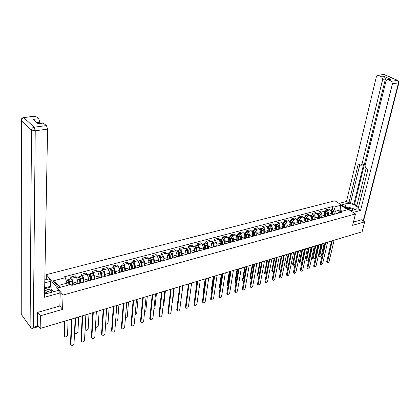 <?xml version="1.0" encoding="UTF-8"?>
<svg xmlns="http://www.w3.org/2000/svg" width="420" height="420" viewBox="0 0 420 420"><rect width="100%" height="100%" fill="white"/><g stroke="black" fill="none" stroke-linecap="round" stroke-linejoin="round"><path stroke-width="0.63" d="M46.252 279.573L46.347 274.638L63.047 295.045L355.467 213.938L352.627 225.356L364.66 221.87L362.114 231.788L40.184 328.498L40.378 315.808L62.575 309.377L63.047 295.045M355.467 213.938L334.919 200.776L46.347 274.638M36.818 327.096L37.233 326.855M37.401 324.707L40.184 328.498M37.79 312.354L40.378 315.808M364.66 221.87L361.394 219.77M330.907 215.15L331.291 213.486C331.511 211.974 331.07 210.777 329.968 209.89L328.734 209.076L325.946 209.811L327.18 210.625C328.277 211.517 328.718 212.725 328.503 214.237L328.188 215.618L329.207 215.612M335.832 213.811L334.814 213.827M325.6 211.339L325.946 209.811M331.469 214.998L333.039 214.573M324.298 216.941L324.676 215.266C324.891 213.749 324.445 212.541 323.348 211.643L322.114 210.819L319.284 211.565L320.518 212.389C321.615 213.292 322.056 214.505 321.846 216.027L321.536 217.418M318.943 213.103L319.284 211.565M324.802 216.804L326.371 216.379M317.588 218.757L317.961 217.077C318.166 215.544 317.725 214.326 316.627 213.423L315.394 212.588L312.522 213.35L313.75 214.184C314.848 215.093 315.294 216.316 315.089 217.849L314.78 219.251M322.476 217.434L321.457 217.439M312.186 214.893L312.522 213.35M318.034 218.636L319.594 218.216M310.774 220.605L311.141 218.909C311.346 217.371 310.9 216.143 309.803 215.229L308.574 214.389L305.66 215.156L306.889 216.001C307.981 216.919 308.427 218.153 308.228 219.697L307.923 221.104M315.641 219.287L314.632 219.287M305.33 216.709L305.66 215.156M311.168 220.5L312.034 219.991L312.716 220.08M303.86 222.479L304.222 220.778C304.416 219.224 303.97 217.991 302.878 217.061L301.649 216.211L298.688 216.993L299.917 217.849C301.009 218.778 301.455 220.017 301.261 221.571L300.962 222.989M308.7 221.167L307.697 221.167M298.368 218.558L298.688 216.993M304.19 222.39L305.051 221.881L305.734 221.97M296.835 224.385L297.192 222.668C297.386 221.109 296.935 219.859 295.843 218.925L294.619 218.064L291.617 218.857L292.834 219.723C293.927 220.663 294.378 221.912 294.184 223.477L293.89 224.915M301.655 223.078L300.652 223.072M291.296 220.432L291.617 218.857M297.103 224.311L297.959 223.802L298.641 223.897M289.706 226.317L290.052 224.59C290.241 223.02 289.79 221.76 288.703 220.815L287.485 219.949L284.429 220.752L285.647 221.624C286.734 222.574 287.185 223.839 287.002 225.414L286.708 226.884M294.499 225.015L293.501 225.01M284.114 222.338L284.429 220.752M289.905 226.259L290.761 225.75L291.433 225.85M282.461 228.281L282.802 226.543C282.986 224.963 282.534 223.692 281.447 222.737L280.229 221.86L277.132 222.673L278.344 223.561C279.431 224.522 279.883 225.792 279.704 227.378L279.41 228.884M287.228 226.989L286.235 226.978M276.822 224.27L277.132 222.673M282.597 228.244L283.442 227.734L284.114 227.829M275.105 230.276L275.441 228.527C275.615 226.936 275.163 225.656 274.082 224.69L272.869 223.797L269.714 224.627L270.926 225.524C272.008 226.496 272.465 227.777 272.291 229.373L271.997 230.927M279.841 228.989L278.854 228.974M269.414 226.233L269.714 224.627M275.173 230.255L276.014 229.745L276.68 229.845M267.635 232.291L267.96 230.538C268.128 228.937 267.671 227.651 266.595 226.669L265.387 225.771L262.185 226.611L263.392 227.519C264.469 228.501 264.925 229.798 264.757 231.404L264.464 233.011M272.339 231.021L271.357 231.005M261.891 228.228L262.185 226.611M267.624 232.302L268.459 231.788L269.125 231.893M260.053 234.26L260.358 232.585C260.521 230.974 260.064 229.672 258.988 228.685L257.786 227.771L254.531 228.632L255.733 229.546C256.809 230.538 257.266 231.845 257.103 233.462L256.809 235.132M264.71 233.09L263.734 233.069M254.247 230.255L254.531 228.632M259.959 234.381L260.788 233.867L261.45 233.977M252.352 236.282L252.635 234.665C252.793 233.042 252.331 231.73 251.26 230.732L250.063 229.808L246.755 230.68L247.952 231.609C249.023 232.612 249.485 233.929 249.328 235.557L249.029 237.3M256.961 235.19L255.995 235.163M246.477 232.318L246.755 230.68M252.168 236.492L252.987 235.977L253.649 236.087M244.519 238.35L244.781 236.78C244.934 235.148 244.477 233.825 243.406 232.811L242.209 231.877L238.854 232.764L240.046 233.698C241.112 234.717 241.573 236.045 241.421 237.683L241.122 239.484M249.086 237.326L248.12 237.295M238.581 234.407L238.854 232.764M244.246 238.639L245.059 238.124L245.716 238.24M236.554 240.466L236.806 238.928C236.948 237.284 236.486 235.951 235.421 234.927L234.234 233.977L230.816 234.88L232.008 235.83C233.069 236.859 233.531 238.198 233.389 239.846L233.1 241.658M241.08 239.495L240.125 239.463M230.554 236.539L230.816 234.88M236.197 240.817L237.001 240.308L237.652 240.424M228.454 242.634L228.695 241.112C228.832 239.458 228.37 238.109 227.309 237.074L226.123 236.119L222.653 237.032L223.834 237.993C224.894 239.033 225.356 240.387 225.22 242.046L224.941 243.868M232.937 241.7L231.987 241.663M222.401 238.702L222.653 237.032M228.013 243.038L228.811 242.524L229.457 242.645M220.216 244.844L220.447 243.332L219.056 239.258L217.88 238.287L214.352 239.222L215.523 240.193L216.919 244.283L216.647 246.12M224.663 243.947L223.718 243.905M214.106 240.902L214.352 239.222M219.686 245.296L220.479 244.781L221.12 244.907M211.843 247.107L212.063 245.59L210.667 241.479L209.496 240.497L205.905 241.442L207.076 242.429L208.472 246.561L208.21 248.404M216.242 246.225L215.308 246.178M205.669 243.138L205.905 241.442M211.223 247.59L212.006 247.076L212.641 247.202M203.322 249.417L203.537 247.889L202.136 243.742L200.97 242.744L197.321 243.705L198.482 244.708L199.883 248.871L199.631 250.73M207.679 248.546L206.756 248.498M197.096 245.411L197.321 243.705M202.613 249.921L203.385 249.407L204.015 249.543M194.654 251.769L194.859 250.226L193.457 246.036L192.302 245.028L188.591 246.01L189.746 247.023L191.147 251.223L190.906 253.097M198.97 250.908L198.051 250.85M188.37 247.721L188.591 246.01M193.856 252.294L194.618 251.785L195.242 251.921M185.84 254.158L186.039 252.599L184.632 248.378L183.482 247.354L179.702 248.351L180.852 249.375L182.259 253.617L182.028 255.502M190.108 253.312L189.2 253.25M179.498 250.078L179.702 248.351M184.942 254.709L185.692 254.2L186.312 254.341M176.873 256.583L177.061 255.019L175.649 250.756L174.51 249.722L170.667 250.73L171.806 251.774L173.213 256.053L172.993 257.948M181.094 255.754L180.191 255.685M170.468 252.467L170.667 250.73M175.875 257.171L176.615 256.657L177.23 256.804M167.748 259.056L167.927 257.476L166.514 253.176L165.38 252.126L161.469 253.155L162.598 254.21L164.015 258.531L163.805 260.442M171.916 258.242L171.024 258.169M161.28 254.909L161.469 253.155M166.646 259.67L167.375 259.156L167.984 259.308M158.461 261.571L158.629 259.98L157.211 255.638L156.088 254.572L152.103 255.623L153.227 256.694L154.644 261.051L154.45 262.978M162.572 260.773L161.695 260.694M151.93 257.387L152.103 255.623M157.253 262.216L157.972 261.702L158.571 261.859M149.006 264.133L149.168 262.526L147.746 258.142L146.627 257.066L142.574 258.132L143.687 259.219L145.11 263.618L144.926 265.555M153.064 263.351L152.192 263.267M142.411 259.906L142.574 258.132M147.688 264.81L148.397 264.296L148.99 264.458M139.382 266.737L139.529 265.125L138.107 260.694L136.999 259.602L132.877 260.689L133.98 261.791L135.403 266.233L135.23 268.186M143.378 265.976L142.522 265.886M132.72 262.479L132.877 260.689M137.949 267.446L138.642 266.936L139.23 267.099M129.586 269.388L129.722 267.766L128.294 263.293L127.197 262.185L122.997 263.293L124.089 264.406L125.517 268.894L125.36 270.858M133.518 268.648L132.673 268.553M122.855 265.094L122.997 263.293M128.032 270.133L128.714 269.624L129.292 269.792M119.606 272.092L119.732 270.454L118.304 265.939L117.217 264.815L112.938 265.944L114.02 267.073L115.448 271.609L115.306 273.588M123.475 271.373L122.64 271.268M112.807 267.755L112.938 265.944M117.931 272.874L118.598 272.365L119.17 272.538M109.442 274.843L109.557 273.194L108.124 268.637L107.048 267.498L102.69 268.648L103.761 269.792L105.194 274.37L105.063 276.36M113.242 274.144L112.424 274.034L112.182 270.548L110.912 268.259L110.434 268.984M102.575 270.469L102.69 268.648M107.641 275.662L108.292 275.153L108.854 275.336M99.089 277.646L99.188 275.987L97.755 271.383L96.695 270.228L92.253 271.399L93.308 272.559L94.747 277.184L94.631 279.19M102.816 276.969L102.008 276.854M92.153 273.236L92.253 271.399M97.157 278.502L97.792 277.998L98.343 278.182M88.541 280.502L88.63 278.828L87.187 274.181L86.142 273.005L81.617 274.197L82.661 275.378L84.1 280.051L84 282.072M92.19 279.851L91.397 279.725M81.527 276.05L81.617 274.197M86.473 281.4L87.092 280.891L87.633 281.085M77.789 283.411L77.863 281.731L76.424 277.032L75.385 275.84L70.775 277.058L71.804 278.255L73.248 282.97L73.164 285.007M81.359 282.786L80.582 282.655M70.702 278.922L70.775 277.058M75.579 284.351L76.183 283.846L76.718 284.046M339.623 212.1L340.127 209.958L335.354 211.239L334.745 213.843M337.801 213.281L337.89 212.898L340.72 211.591L347.697 209.706L340.793 205.28L340.127 209.958L342.08 211.223M66.864 285.537L66.948 283.164L58.716 285.369L53.209 280.865L58.832 287.705L70.99 284.424L71.799 285.38L341.691 212.226L340.72 211.591M53.209 280.865L65.284 277.694L66.948 283.164M335.354 211.239L333.827 207.113L332.871 206.493L64.496 276.764L65.284 277.694M333.827 207.113L340.793 205.28M59.834 305.939L62.575 309.377M58.716 285.369L60.312 287.306M332.157 209.596L332.871 206.493M326.975 262.316L326.734 261.513L331.58 240.959M332.236 240.76L327.343 262.584C328.041 262.868 328.639 262.432 329.133 261.277L334.142 240.188M332.015 214.583L332.057 211.423L331.538 210.593M332.567 214.436L332.603 211.58L331.254 209.837L330.834 210.047M334.068 214.027L334.11 211.181L332.582 209.486M331.868 213.586L332.036 212.856M322.313 243.742L319.562 256.888C320.26 257.177 320.859 256.746 321.347 255.602L324.209 243.175M331.853 214.667L331.889 211.775L330.362 210.073M319.205 256.625L318.959 255.822L321.678 243.931M320.518 264.401L320.271 263.592L325.048 242.923M325.7 242.723L320.88 264.663C321.584 264.962 322.193 264.526 322.697 263.356L327.637 242.141M313.966 266.511L313.714 265.703L318.418 244.913M319.069 244.718L314.318 266.774C315.037 267.089 315.651 266.647 316.166 265.461L321.032 244.125M341.407 204.934L346.07 203.705C349.655 202.619 356.953 205.202 357.142 207.659L356.895 208.661L356.06 209.307L350.647 210.851M353.11 212.425L360.57 210.378L358.108 208.819L367.915 169.533L365.883 168.368L364.991 166.016L386.027 80.824L387.455 79.527L390.6 79.286L384.457 76.577L385.413 79.002L354.564 204.278L356.837 205.706M366.077 168.478L356.685 206.33L358.449 207.438M354.564 204.278L353.761 204.488L350.621 202.514L348.857 202.976L346.469 201.469L376.42 76.54L377.822 75.248L381.754 76.907L384.457 76.577M339.024 203.406L346.469 201.469M360.57 210.378L392.469 83.695L391.498 81.228L387.455 79.527M385.413 79.002L382.704 79.343L361.94 164.278L360.911 165.312L358.276 164.015L348.857 202.976M382.704 79.343L381.754 76.907M361.489 219.828L353.451 222.038M361.94 164.278L363.741 163.879L353.761 204.488M389.781 79.233L390.169 79.186M363.741 163.879L362.712 164.913L361.174 165.254M359.772 164.871L350.621 202.514M346.846 207.459L345.566 207.596M44.562 293.827L47.712 293.328L58.223 290.462L60.233 292.924L44.499 297.25L47.581 129.134L35.233 130.762L33.327 327.285L37.385 326.078L37.559 312.417L59.829 306.049L60.233 292.924M44.762 282.839L50.72 281.274L48.794 278.911L44.814 279.946M53.434 291.769L51.083 288.85L51.13 286.949L50.605 286.304L50.72 281.274M39.795 123.302L39.805 122.199L36.834 122.567M35.39 116.12L38.735 118.724L39.805 122.199M43.003 122.897L46.478 125.596L47.581 129.134M38.735 118.724L33.301 119.39L38.131 123.737L43.607 123.044M37.385 326.078L36.965 327.054L33.038 328.225M44.672 287.884L50.605 286.304M51.13 286.949L45.559 288.44M51.083 288.85L48.421 289.569M353.272 210.137L352.433 209.412C350.537 208.373 348.71 208.068 346.962 208.488M351.844 210.525L348.485 209.465M345.796 207.743L348.18 207.102L354.16 208.945L354.617 209.769M49.156 292.934L48.699 291.774L44.63 290.105M47.429 293.401L47.171 292.94L44.599 291.811M44.667 288.194L51.844 290.918L51.613 292.262M51.812 292.21L51.844 290.918M325.442 216.353L325.474 213.181L324.938 212.341M325.988 216.216L326.02 213.344L324.671 211.585L324.245 211.801M327.516 215.801L327.548 212.935L326.02 211.223M325.28 215.544L325.458 214.746M315.819 245.695L313.11 258.904C313.824 259.208 314.428 258.778 314.921 257.612L317.746 245.112M325.269 216.426L325.3 213.539L323.773 211.822M312.764 258.647L312.512 257.843L315.189 245.884M318.769 218.159L318.796 214.966L318.239 214.116M319.316 218.022L319.342 215.129L317.987 213.355L317.562 213.575M320.864 217.602L320.891 214.715L319.363 212.993M318.586 217.534L318.78 216.673M309.23 247.674L306.563 260.946C307.288 261.266 307.902 260.836 308.406 259.654L311.183 247.086M318.581 218.222L318.607 215.329L317.079 213.596M306.227 260.694L305.965 259.891L308.606 247.858M307.319 268.658L307.057 267.845L311.687 246.934M312.338 246.74L307.661 268.916C308.39 269.246 309.02 268.805 309.54 267.598L314.333 246.141M300.573 270.832L300.3 270.023L304.857 248.987M305.503 248.792L300.904 271.089C301.649 271.43 302.284 270.994 302.81 269.766L307.529 248.183M293.722 273.042L293.444 272.228L297.927 251.071M298.568 250.877L294.042 273.294C294.803 273.651 295.449 273.21 295.985 271.966L300.62 250.257M311.997 219.996L312.013 216.778L311.441 215.917M312.543 219.854L312.559 216.946L311.204 215.156L310.774 215.381M314.113 219.429L314.134 216.526L312.606 214.783M311.798 219.566L312.002 218.631M302.547 249.679L299.922 263.025C300.657 263.356 301.282 262.925 301.791 261.728L304.526 249.086M311.798 220.048L311.813 217.145L310.286 215.397M299.596 262.773L299.329 261.965L301.922 249.869M305.119 221.865L305.13 218.615L304.537 217.749M305.666 221.718L305.671 218.789L304.322 216.977L303.886 217.214M307.262 221.288L307.272 218.358L305.744 216.599M304.909 221.634L305.125 220.621M295.764 251.716L293.186 265.13C293.932 265.477 294.567 265.046 295.082 263.828L297.775 251.113M304.909 221.912L304.915 218.988L303.392 217.224M292.866 264.884L292.588 264.07L295.139 251.906M298.137 223.755L298.137 220.484L297.528 219.608M298.678 223.608L298.678 220.658L297.329 218.831L296.893 219.077M300.3 223.167L300.3 220.222L298.778 218.447M297.911 223.745L298.137 222.653M288.876 253.785L286.346 267.262C286.965 267.645 287.574 267.309 288.183 266.254M297.911 223.808L297.911 220.862L296.389 219.083M286.036 267.02L285.752 266.212L288.256 253.974M286.771 275.284L286.487 274.47L290.887 253.181M291.522 252.992L287.081 275.531C287.852 275.909 288.508 275.468 289.055 274.202L293.612 252.362M291.05 225.671L291.039 222.38L290.409 221.498M291.59 225.53L291.58 222.558L290.231 220.715L289.79 220.967M293.233 225.083L293.228 222.117L291.706 220.322M290.845 225.729L291.05 224.716M281.888 255.885L279.31 268.774L279.405 269.43L281.001 268.9M290.808 225.74L290.798 222.763L289.28 220.967M279.106 269.194L278.817 268.38L281.274 256.069M279.715 277.557L279.421 276.743L283.736 255.328M284.371 255.14L280.014 277.798C280.796 278.197 281.463 277.756 282.019 276.47L286.493 254.504M283.852 227.624L283.831 224.306L283.185 223.414M284.387 227.477L284.371 224.485L283.022 222.626L282.576 222.884M286.057 227.026L286.041 224.039L284.524 222.227M283.679 227.672L283.846 226.821M274.79 258.017L272.265 270.979L272.36 271.63L273.756 271.367M283.594 227.692L283.579 224.7L282.056 222.884M272.071 271.399L271.772 270.585L274.181 258.2M272.554 279.872L272.249 279.048L276.476 257.512M277.106 257.324L272.837 280.103C273.635 280.523 274.312 280.077 274.88 278.775L279.258 256.678M276.538 229.603L276.512 226.265L275.846 225.367M277.069 229.457L277.043 226.443L275.699 224.569L275.247 224.837M278.77 229L278.744 225.992L277.231 224.165M276.402 229.64L276.533 228.968M267.587 260.185L265.115 273.221L265.204 273.861L266.416 273.793M276.266 229.677L276.239 226.658L274.722 224.826M264.931 273.635L264.621 272.816L266.984 260.363M265.277 282.219L264.968 281.395L269.105 259.728M269.729 259.539L265.55 282.445C266.359 282.881 267.052 282.44 267.624 281.111L271.913 258.883M269.11 231.614L269.073 228.249L268.391 227.346M269.64 231.472L269.603 228.433L268.259 226.543L267.808 226.816M271.367 231.005L271.331 227.971L269.819 226.128M269.015 231.641L269.105 231.152M260.274 262.379L257.854 275.494L257.943 276.124L258.972 276.203M268.821 231.693L268.79 228.653L267.272 226.8M257.68 275.909L257.365 275.09L259.67 262.563M257.891 284.597L257.57 283.778L261.613 261.98M262.232 261.791L258.148 284.818C258.972 285.28 259.675 284.834 260.258 283.49L264.453 261.125M261.566 233.657L261.518 230.27L260.815 229.362M262.091 233.515L262.048 230.459L260.704 228.543L260.248 228.832M263.844 233.042L263.802 229.987L262.29 228.123M261.508 233.672L261.56 233.384M252.845 264.611L250.483 277.804L250.567 278.423L251.422 278.607M261.261 233.741L261.214 230.68L259.707 228.811M250.32 278.219L249.995 277.394L252.247 264.789M250.388 287.018L250.058 286.193L254 264.264M254.62 264.08L250.63 287.228C251.465 287.711 252.184 287.269 252.782 285.899L256.877 263.398M253.895 235.657L253.838 232.318L253.124 231.41M254.42 235.589L254.368 232.512L253.024 230.58L252.562 230.879M256.2 235.111L256.147 232.034L254.641 230.15M245.296 266.878L242.996 280.151L243.08 280.76L243.758 281.012M253.575 235.82L253.523 232.738L252.016 230.848M242.849 280.56L242.508 279.736L244.703 267.057M242.765 289.48L242.424 288.65L246.267 266.584M246.881 266.401L242.996 289.679C243.841 290.183 244.571 289.742 245.18 288.351L249.175 265.713M246.109 237.841L246.036 234.407L245.301 233.494M246.624 237.699L246.561 234.602L245.222 232.649L244.755 232.958M245.059 238.124L248.43 237.211L248.372 234.113L246.871 232.213M237.636 269.183L235.394 282.534L235.473 283.127L235.977 283.411M245.768 237.935L245.7 234.827L244.198 232.922M235.258 282.938L234.911 282.114L237.043 269.356M235.022 291.974L234.67 291.144L238.413 268.947M239.017 268.763L235.237 292.168C236.098 292.698 236.843 292.257 237.463 290.84L241.348 268.065M238.187 239.983L238.109 236.523L237.358 235.615M238.702 239.846L238.628 236.722L237.29 234.754L236.822 235.074M240.545 239.374L240.471 236.229L238.97 234.308M229.85 271.519L227.672 284.954L228.076 285.8M237.83 240.083L237.757 236.953L236.255 235.027M227.546 285.353L227.189 284.524L229.262 271.693M227.152 294.514L226.795 293.68L230.422 271.346M231.026 271.168L227.351 294.693C228.228 295.25 228.984 294.808 229.619 293.37L233.394 270.454M230.139 242.167L230.044 238.675L229.278 237.767M230.648 242.025L230.564 238.88L229.231 236.891L228.758 237.227M232.523 241.584L232.439 238.376L230.942 236.434M221.939 273.898L219.823 287.411L220.054 288.162M229.761 242.267L229.677 239.117L228.181 237.169M219.713 287.81L219.345 286.981L221.356 274.071M219.161 297.092L218.789 296.257L222.306 273.788M222.905 273.604L219.345 297.26C220.232 297.843 221.004 297.402 221.65 295.937L225.314 272.885M221.959 244.377L221.849 240.865L221.072 239.962M222.464 244.241L222.369 241.075L221.036 239.064L220.563 239.416M224.369 243.841L224.27 240.566L222.779 238.602M213.896 276.313L211.922 290.456L211.376 289.469L213.323 276.486M221.56 244.487L221.466 241.316L219.975 239.342M211.754 290.304L211.449 290.026M211.034 299.712L210.656 298.877L214.053 276.266M214.646 276.087L211.202 299.869C212.105 300.479 212.888 300.043 213.554 298.552L217.093 275.352M213.638 246.629L213.518 243.091L212.725 242.193M214.137 246.498L214.032 243.301L212.704 241.269L212.226 241.642M216.079 246.157L215.969 242.786L214.478 240.802M213.224 246.745L213.113 243.547L211.628 241.558M203.348 292.541L203.642 292.814L203.28 292.005L205.16 278.938M202.776 302.374L202.382 301.539L205.664 278.786M206.246 278.607L202.923 302.516C203.842 303.161 204.64 302.726 205.322 301.208L208.74 277.862M205.18 248.923L205.049 245.353L204.241 244.466M205.674 248.787L205.553 245.569L204.23 243.516L203.753 243.905M207.648 248.535L207.522 245.044L206.041 243.038M204.745 249.039L204.624 245.821L203.144 243.805M195.216 295.255L196.859 281.431M194.381 305.083L193.977 304.243L197.132 281.348M197.71 281.174L194.513 305.209C195.442 305.886 196.256 305.45 196.954 303.907L200.24 280.413M196.576 251.249L196.429 247.658L195.61 246.782M197.064 251.118L196.933 247.879L195.615 245.8L195.132 246.209M199.075 250.882L198.938 247.343L197.463 245.311M196.119 251.375L195.988 248.131L194.513 246.094M186.685 297.444L188.428 283.962M185.845 307.839L185.43 306.994L188.454 283.957M189.026 283.784L185.955 307.949C186.9 308.653 187.73 308.222 188.444 306.647L191.604 283.012M187.824 253.622L187.666 250L186.832 249.139M188.307 253.491L188.165 250.22L186.847 248.126L186.365 248.556M190.355 253.244L190.202 249.679L188.732 247.627M180.978 300.106L182.941 285.611M187.346 253.748L187.199 250.483L185.734 248.425M177.166 310.637L176.741 309.792L179.629 286.608M180.191 286.435L177.261 310.732C178.216 311.472 179.062 311.042 179.791 309.44L182.816 285.653M178.925 256.032L178.747 252.383L178.117 251.365L177.902 251.538M179.403 255.901L179.246 252.609L177.933 250.488L177.445 250.94M181.487 255.649L181.319 252.053L179.855 249.979M172.084 303.219L172.573 302.216L174.258 288.22M178.421 256.168L178.264 252.872L176.799 250.793M168.336 313.483L167.9 312.637L170.646 289.306M171.208 289.139L168.415 313.562C169.381 314.333 170.242 313.908 170.998 312.275L173.87 288.335M169.864 258.484L169.675 254.809L169.05 253.78L168.819 253.99M170.336 258.358L170.168 255.04L168.861 252.898L168.373 253.376M172.457 258.095L172.274 254.473L170.819 252.378M163.06 306.233L163.826 304.957L165.428 290.871M169.339 258.625L169.171 255.302L167.711 253.202M159.359 316.381L158.912 315.53L161.511 292.047M162.062 291.884L159.416 316.439C160.398 317.247 161.275 316.822 162.047 315.163L164.777 291.07M160.645 260.978L160.445 257.271L159.821 256.237L159.579 256.489M161.112 260.852L160.928 257.507L159.626 255.344L159.138 255.853M163.275 260.584L163.076 256.935L161.627 254.814M153.888 309.225L154.928 307.744L156.445 293.57M160.099 261.13L159.915 257.78L158.466 255.654M150.224 319.326L149.767 318.476L152.213 294.84M152.754 294.677L150.26 319.363C151.258 320.213 152.15 319.788 152.943 318.098L155.516 293.848M151.268 263.519L151.048 259.786L150.423 258.736L150.176 259.04M151.725 263.392L151.526 260.022L150.234 257.833L149.741 258.373M153.925 263.12L153.709 259.439L152.271 257.297M144.559 312.207L145.882 310.58L147.304 296.315M150.691 263.676L150.491 260.3L149.053 258.148M140.931 322.319L140.459 321.473L142.753 297.685M143.283 297.523L140.947 322.34C141.955 323.227 142.868 322.812 143.682 321.085L146.097 296.683M141.719 266.107L141.482 262.337L140.863 261.277L140.611 261.649M142.17 265.981L141.955 262.584L140.668 260.368L140.175 260.946M144.406 265.697L144.181 261.991L142.748 259.822M135.077 315.194L136.678 313.462L138.012 299.108M141.115 266.264L140.905 262.868L139.472 260.689M133.644 300.421L131.47 325.364L130.993 324.518L133.119 300.578M131.014 324.854L131.47 325.364C132.489 326.298 133.418 325.883 134.258 324.125L136.505 299.56M131.995 268.737L131.738 264.941L131.124 263.87L130.84 264.243M132.436 268.616L132.211 265.193L130.93 262.952L130.442 263.571M134.72 268.322L134.474 264.584L133.051 262.39M130.856 264.28L131.47 264.117M125.423 318.181L127.318 316.397L128.552 301.954M131.371 268.905L131.14 265.477L129.717 263.277M121.826 328.466L121.354 327.621L123.312 303.524M123.827 303.371L121.826 328.445C122.855 329.417 123.8 329.007 124.667 327.217L126.74 302.494M122.094 271.415L121.821 267.593L121.212 266.506L120.855 266.8M122.53 271.299L122.288 267.845L121.013 265.582L120.53 266.248M124.856 270.994L124.593 267.23L123.176 265.01M120.913 266.931L121.553 266.758M115.605 321.163C116.744 321.132 117.474 320.539 117.789 319.384L118.923 304.841M121.443 271.593L121.196 268.139L119.784 265.907M112.014 331.616L111.542 330.781L113.327 306.526M113.831 306.374L112.004 331.58C113.048 332.598 114.014 332.194 114.902 330.367L116.797 305.482M112.014 274.144L111.72 270.291L111.116 269.194L110.875 269.603L110.675 269.393M114.812 273.719L114.529 269.923L113.122 267.677M110.78 269.63L111.452 269.451M105.609 324.13C106.827 324.34 107.657 323.768 108.098 322.418L109.121 307.786M111.332 274.328L111.069 270.848L109.667 268.59M102.023 334.824L101.556 333.994L103.157 309.582M103.651 309.43L102.008 334.772C103.063 335.832 104.05 335.433 104.963 333.569L106.675 308.522M101.74 276.927L101.435 273.037L100.832 271.929L100.601 272.339L100.296 272.008M102.165 276.812L101.887 273.305L100.627 270.989L100.149 271.777M104.58 276.491L104.281 272.664L102.884 270.391M100.464 272.375L101.162 272.192M95.434 327.007C96.653 327.616 97.582 327.117 98.228 325.51L99.146 310.784M101.031 277.121L100.753 273.609L99.361 271.325M91.844 338.095L91.387 337.265L92.799 312.69M93.282 312.548L91.833 338.021C92.894 339.129 93.902 338.73 94.841 336.835L96.359 311.624M91.277 279.762L90.951 275.84L90.353 274.717L90.127 275.131L89.686 274.638M91.691 279.662L91.397 276.108L90.148 273.767L89.68 274.627M94.154 279.321L93.833 275.457L92.453 273.157M89.948 275.179L90.683 274.985M85.958 314.748L85.197 329.81C86.263 330.918 87.26 330.535 88.184 328.655L88.993 313.834M90.536 279.962L90.242 276.418L88.861 274.108M81.48 341.418L81.029 340.599L82.241 315.861M82.719 315.719L81.47 341.329C82.541 342.484 83.564 342.09 84.536 340.158L85.853 314.78M80.619 282.644L80.273 278.691L79.674 277.557L79.459 277.972L79.018 277.468L79.469 276.596L81.821 275.971M81.029 282.618L80.708 278.969L79.469 276.596M83.533 282.198L83.192 278.303L81.953 275.94M79.238 278.03L79.999 277.825M75.563 317.872L74.912 332.997C75.989 334.152 77.002 333.774 77.957 331.863L78.65 316.943M79.847 282.854L79.532 279.284L78.162 276.943M74.933 333.097L74.513 332.572M70.927 344.804L70.481 343.996L71.489 319.095M71.951 318.953L70.912 344.694C71.993 345.901 73.033 345.513 74.041 343.544L75.148 317.993M69.678 284.776L69.384 281.6L68.796 280.45L68.586 280.87L68.15 280.355L68.586 279.484L70.99 278.849M70.072 284.671L69.814 281.883L68.586 279.484M72.707 285.133L72.35 281.206L71.117 278.812M68.318 280.938L69.116 280.728M64.969 321.053L64.444 336.242C65.525 337.444 66.559 337.076 67.546 335.123L68.114 320.108M68.875 284.996L68.617 282.203L67.263 279.836M64.46 336.362L64.024 335.559L64.528 321.185M73.248 282.97L77.863 281.731M84.1 280.051L88.63 278.828M94.747 277.184L99.188 275.987M105.194 274.37L109.557 273.194M115.448 271.609L119.732 270.454M125.517 268.894L129.722 267.766M135.403 266.233L139.529 265.125M145.11 263.618L149.168 262.526M154.644 261.051L158.629 259.98M164.015 258.531L167.927 257.476M173.213 256.053L177.061 255.019M182.259 253.617L186.039 252.599M191.147 251.223L194.859 250.226M199.883 248.871L203.537 247.889M208.472 246.561L212.063 245.59M216.919 244.283L220.447 243.332M225.22 242.046L228.695 241.112M233.389 239.846L236.806 238.928M241.421 237.683L244.781 236.78M249.328 235.557L252.635 234.665M257.103 233.462L260.358 232.585M264.757 231.404L267.96 230.538M272.291 229.373L275.441 228.527M279.704 227.378L282.802 226.543M287.002 225.414L290.052 224.59M294.184 223.477L297.192 222.668M301.261 221.571L304.222 220.778M308.228 219.697L311.141 218.909M315.089 217.849L317.961 217.077M321.846 216.027L324.676 215.266M328.503 214.237L331.291 213.486M82.661 275.378L87.187 274.181M93.308 272.559L97.755 271.383M103.761 269.792L108.124 268.637M114.02 267.073L118.304 265.939M124.089 264.406L128.294 263.293M133.98 261.791L138.107 260.694M143.687 259.219L147.746 258.142M153.227 256.694L157.211 255.638M162.598 254.21L166.514 253.176M171.806 251.774L175.649 250.756M180.852 249.375L184.632 248.378M189.746 247.023L193.457 246.036M198.482 244.708L202.136 243.742M207.076 242.429L210.667 241.479M215.523 240.193L219.056 239.258M223.834 237.993L227.309 237.074M232.008 235.83L235.421 234.927M240.046 233.698L243.406 232.811M247.952 231.609L251.26 230.732M255.733 229.546L258.988 228.685M263.392 227.519L266.595 226.669M270.926 225.524L274.082 224.69M278.344 223.561L281.447 222.737M285.647 221.624L288.703 220.815M292.834 219.723L295.843 218.925M299.917 217.849L302.878 217.061M306.889 216.001L309.803 215.229M313.75 214.184L316.627 213.423M320.518 212.389L323.348 211.643M327.18 210.625L329.968 209.89M71.804 278.255L76.424 277.032M37.349 326.487L38.467 326.156M327.248 261.886L326.734 261.513M332.603 211.58L334.11 211.181M331.275 211.937L331.889 211.775M318.959 255.822L319.463 256.19M320.78 263.97L320.271 263.592M314.223 266.086L313.714 265.703M390.6 79.286L387.891 79.627M391.498 81.228L397.53 80.451L384.258 74.623L378.231 75.348M363.195 220.925L398.496 82.903L392.469 83.695M345.193 207.354L346.07 203.705M397.53 80.451L398.496 82.903L398.958 82.577L397.908 80.498L397.53 80.451M384.258 74.623L383.849 74.529L384.258 74.623M383.481 74.571L377.822 75.248M21.378 119.627L21.236 314.307L30.098 326.623L31.489 130.069L21.21 120.514C21.373 118.986 22.234 118.052 23.793 117.716L34.13 127.186L46.478 125.596M35.957 116.261L23.2 117.595M34.13 127.186C32.545 127.538 31.668 128.499 31.489 130.053L35.233 130.762L34.13 127.186M30.755 327.763L30.098 326.623C30.576 327.989 31.511 328.534 32.918 328.262L33.327 327.285L30.098 326.623L31.489 130.053L21.21 120.514C21.189 118.876 21.945 117.889 23.489 117.542L35.648 116.088M326.02 213.344L327.548 212.935M324.655 213.707L325.3 213.539M312.512 257.843L313.01 258.211M319.342 215.129L320.891 214.715M317.935 215.507L318.607 215.329M305.965 259.891L306.464 260.264M307.566 268.233L307.057 267.845M300.809 270.412L300.3 270.023M293.953 272.622L293.444 272.228M312.559 216.946L314.134 216.526M311.115 217.329L311.813 217.145M299.329 261.965L299.822 262.343M305.671 218.789L307.272 218.358M304.185 219.182L304.915 218.988M292.588 264.07L293.087 264.453M298.678 220.658L300.3 220.222M297.155 221.067L297.911 220.862M285.752 266.212L286.246 266.595M286.991 274.869L286.487 274.47M291.58 222.558L293.228 222.117M290.01 222.978L290.798 222.763M278.817 268.38L279.31 268.774M279.925 277.147L279.421 276.743M284.371 224.485L286.041 224.039M282.755 224.915L283.579 224.7M271.772 270.585L272.265 270.979M272.753 279.463L272.249 279.048M275.993 225.624L276.255 225.556M277.043 226.443L278.744 225.992M275.389 226.889L276.239 226.658M264.621 272.816L265.115 273.221M265.466 281.81L264.968 281.395M268.538 227.609L268.816 227.535M269.603 228.433L271.331 227.971M267.902 228.89L268.79 228.653M257.365 275.09L257.854 275.494M258.069 284.198L257.57 283.778M260.967 229.625L261.261 229.551M262.048 230.459L263.802 229.987M260.295 230.927L261.214 230.68M249.995 277.394L250.483 277.804M250.551 286.619L250.058 286.193M253.271 231.677L253.58 231.593M254.368 232.512L256.147 232.034M252.567 232.995L253.523 232.738M242.508 279.736L242.996 280.151M242.918 289.081L242.424 288.65M245.448 233.762L245.779 233.672M246.561 234.602L248.372 234.113M244.713 235.095L245.7 234.827M234.911 282.114L235.394 282.534M235.163 291.58L234.67 291.144M237.5 235.877L237.846 235.783M238.628 236.722L240.471 236.229M236.728 237.232L237.757 236.953M227.189 284.524L227.672 284.954M227.283 294.121L226.795 293.68M229.42 238.03L229.787 237.93M230.564 238.88L232.439 238.376M228.611 239.4L229.677 239.117M219.345 286.981L219.823 287.411M219.277 296.704L218.789 296.257M221.203 240.219L221.592 240.114M222.369 241.075L224.27 240.566M220.358 241.61L221.466 241.316M211.376 289.469L211.853 289.905M211.139 299.329L210.656 298.877M212.851 242.44L213.26 242.335M214.032 243.301L215.969 242.786M211.969 243.852L213.113 243.547M203.28 292.005L203.7 292.399M202.865 301.996L202.382 301.539M204.362 244.703L204.787 244.592M205.553 245.569L207.522 245.044M203.432 246.136L204.624 245.821M194.46 304.71L193.977 304.243M195.72 247.007L196.166 246.887M196.933 247.879L198.938 247.343M194.754 248.462L195.988 248.131M185.908 307.466L185.43 306.994M186.931 249.344L187.404 249.223M188.165 250.22L190.202 249.679M185.923 250.824L187.199 250.483M177.214 310.27L176.741 309.792M177.991 251.727L178.484 251.596M179.246 252.609L181.319 252.053M176.941 253.223L178.264 252.872M168.373 313.12L167.9 312.637M168.898 254.153L169.412 254.011M170.168 255.04L172.274 254.473M167.8 255.67L169.171 255.302M159.38 316.024L158.912 315.53M159.637 256.615L160.178 256.473M160.928 257.507L163.076 256.935M158.492 258.158L159.915 257.78M150.229 318.974L149.767 318.476M150.213 259.124L150.78 258.977M151.526 260.022L153.709 259.439M149.021 260.694L150.491 260.3M140.921 321.972L140.459 321.473M140.621 261.681L141.215 261.524M141.955 262.584L144.181 261.991M139.382 263.272L140.905 262.868M131.444 325.028L130.993 324.518M132.211 265.193L134.474 264.584M129.565 265.902L131.14 265.477M121.805 328.141L121.354 327.621M122.288 267.845L124.593 267.23M119.564 268.574L121.196 268.139M111.993 331.306L111.542 330.781M112.182 270.548L114.529 269.923M109.384 271.299L111.069 270.848M101.997 334.525L101.556 333.994M101.887 273.305L104.281 272.664M99.01 274.076L100.753 273.609M91.823 337.806L91.387 337.265M91.397 276.108L93.833 275.457M88.436 276.901L90.242 276.418M81.459 341.15L81.029 340.599M80.708 278.969L83.192 278.303M77.663 279.783L79.532 279.284M74.524 332.33L74.907 332.819M70.907 344.552L70.481 343.996M69.814 281.883L72.35 281.206M66.801 282.692L68.617 282.203M64.024 335.559L64.439 336.1M76.183 283.846L80.824 282.592M87.092 280.891L91.644 279.662M97.792 277.998L102.26 276.785M108.292 275.153L112.676 273.966M118.598 272.365L122.903 271.199M128.714 269.624L132.935 268.48M138.642 266.936L142.79 265.813M148.397 264.296L152.465 263.193M157.972 261.702L161.968 260.62M167.375 259.156L171.308 258.095M176.615 256.657L180.474 255.612M185.692 254.2L189.488 253.171M194.618 251.785L198.345 250.772M203.385 249.407L207.049 248.414M212.006 247.076L215.607 246.099M220.479 244.781L224.018 243.821M228.811 242.524L232.291 241.584M237.001 240.308L240.429 239.379M252.987 235.977L256.305 235.079M260.788 233.867L264.049 232.984M268.459 231.788L271.672 230.921M276.014 229.745L279.169 228.89M283.442 227.734L286.556 226.889M290.761 225.75L293.822 224.926M297.959 223.802L300.972 222.989M305.051 221.881L308.018 221.078M312.034 219.991L314.953 219.203M318.911 218.132L321.788 217.35M325.679 216.3L328.514 215.528M332.351 214.494L335.144 213.738M38.803 326.618L37.076 327.138M327.343 262.584L326.834 262.211M331.254 209.837L332.756 209.438M330.246 210.105L330.54 210.026M319.064 256.52L319.562 256.888M320.88 264.663L320.366 264.285M314.318 266.774L313.808 266.39M356.89 208.672L357.142 207.659M397.908 80.498L384.636 74.671M398.911 82.761L363.489 221.114M43.271 122.861L37.91 123.538M47.224 293.449L47.229 293.013M324.671 211.585L326.198 211.181M323.626 211.859L323.946 211.775M312.611 258.531L313.11 258.904M317.987 213.355L319.536 212.945M316.906 213.644L317.252 213.549M306.07 260.573L306.563 260.946M307.661 268.916L307.151 268.527M300.904 271.089L300.394 270.695M294.042 273.294L293.538 272.895M311.204 215.156L312.779 214.736M310.081 215.45L310.459 215.35M299.429 262.647L299.922 263.025M304.322 216.977L305.918 216.557M303.156 217.287L303.566 217.182M292.688 264.747L293.186 265.13M297.329 218.831L298.951 218.4M296.121 219.151L296.562 219.035M285.852 266.873L286.346 267.262M287.081 275.531L286.577 275.126M290.231 220.715L291.879 220.28M288.981 221.046L289.448 220.92M278.911 269.036L279.405 269.43M280.014 277.798L279.51 277.394M283.022 222.626L284.692 222.185M281.726 222.973L282.23 222.836M271.866 271.231L272.36 271.63M272.837 280.103L272.339 279.694M275.699 224.569L277.399 224.117M274.355 224.926L274.895 224.784M264.716 273.457L265.204 273.861M265.55 282.445L265.052 282.025M268.259 226.543L269.987 226.081M266.868 226.91L267.44 226.758M257.455 275.719L257.943 276.124M258.148 284.818L257.649 284.398M260.704 228.543L262.458 228.081M259.261 228.926L259.87 228.764M250.078 278.014L250.567 278.423M250.63 287.228L250.136 286.802M253.024 230.58L254.809 230.108M251.533 230.974L252.178 230.806M242.592 280.34L243.08 280.76M242.996 289.679L242.503 289.249M245.222 232.649L247.034 232.171M243.679 233.058L244.361 232.874M234.99 282.707L235.473 283.127M235.237 292.168L234.743 291.732M237.29 234.754L239.132 234.266M235.694 235.174L236.418 234.985M227.267 285.106L227.745 285.532M227.351 294.693L226.863 294.252M229.231 236.891L231.1 236.392M227.577 237.326L228.344 237.122M219.418 287.548L219.896 287.978M219.345 297.26L218.857 296.814M221.036 239.064L222.941 238.555M219.324 239.516L220.133 239.3M211.202 299.869L210.714 299.413M212.704 241.269L214.641 240.76M210.934 241.742L211.785 241.516M202.923 302.516L202.44 302.059M204.23 243.516L206.199 242.996M202.403 244.004L203.301 243.763M194.513 305.209L194.03 304.747M195.615 245.8L197.615 245.27M193.725 246.304L194.665 246.052M185.955 307.949L185.483 307.477M186.847 248.126L188.885 247.585M184.895 248.645L185.887 248.383M177.261 310.732L176.783 310.254M177.933 250.488L180.007 249.942M175.912 251.024L176.951 250.751M168.415 313.562L167.942 313.079M168.861 252.898L170.966 252.336M166.772 253.449L167.864 253.16M159.416 316.439L158.949 315.945M159.626 255.344L161.774 254.777M157.469 255.917L158.613 255.612M150.26 319.363L149.798 318.864M150.234 257.833L152.418 257.255M148.003 258.426L149.2 258.111M140.947 322.34L140.49 321.836M140.668 260.368L142.889 259.781M138.364 260.983L139.613 260.652M130.93 262.952L133.192 262.353M128.546 263.587L129.859 263.235M121.826 328.445L121.375 327.931M121.013 265.582L123.317 264.973M118.55 266.233L119.921 265.87M112.004 331.58L111.557 331.055M110.912 268.259L113.264 267.64M108.37 268.937L109.804 268.553M102.008 334.772L101.567 334.241M100.627 270.989L103.016 270.354M97.996 271.682L99.493 271.288M91.833 338.021L91.397 337.481M90.148 273.767L92.584 273.121M87.428 274.486L88.993 274.071M81.47 341.329L81.034 340.778M76.661 277.342L78.293 276.911M74.519 332.493L74.912 332.997M70.912 344.694L70.486 344.137M66.035 280.161L67.384 279.799M64.029 335.701L64.444 336.242"/></g></svg>

